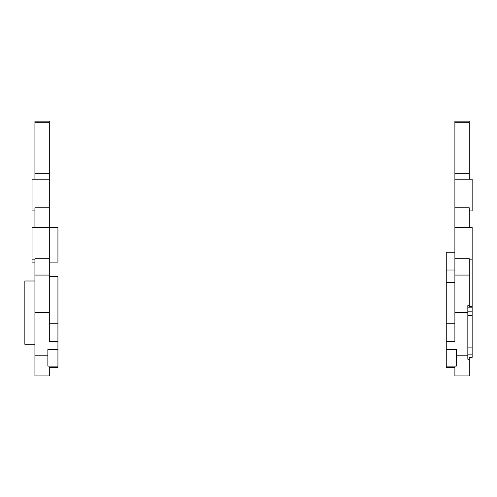 <?xml version="1.0" encoding="UTF-8"?>
<svg xmlns="http://www.w3.org/2000/svg" width="497" height="497" viewBox="0 0 497 497"><rect width="100%" height="100%" fill="white"/><g stroke="black" fill="none" stroke-linecap="round" stroke-linejoin="round"><path stroke-width="0.75" d="M49.302 276.686L57.932 276.686L57.932 349.453L47.867 349.453L47.867 366.115L57.932 366.115L57.932 367.401L49.302 367.401L49.302 375.931L34.92 375.931L34.92 258.72L49.302 258.72L49.302 341.576L57.932 341.576M34.92 179.231L34.92 121.069L49.302 121.069L49.302 258.72M49.302 227.489L34.92 227.489L34.92 207.777L49.302 207.777M34.92 344.291L24.85 344.291L24.85 280.998L34.92 280.998M34.92 262.124L32.044 262.124L32.044 227.458L34.92 227.458M49.302 227.601L57.932 227.601L57.932 262.124L49.302 262.124M34.92 210.933L32.044 210.933L32.044 179.231L49.302 179.231M57.932 349.453L57.932 366.115M467.832 355.833L456.327 355.833L456.327 366.115L446.256 366.115L446.256 367.401L454.892 367.401L454.892 375.931L469.274 375.931L469.274 359.244L467.832 359.244L467.832 312.644L454.892 312.644L454.892 341.576L446.256 341.576L446.256 252.252L454.892 252.252M469.274 227.458L472.15 227.458L472.15 259.161L469.274 259.161M454.892 312.644L454.892 121.069L469.274 121.069L469.274 179.231M454.892 179.231L472.15 179.231L472.15 210.933L469.274 210.933M454.892 258.72L469.274 258.72L469.274 306.661L472.15 306.661L472.15 259.161M446.256 341.576L446.256 349.453L456.327 349.453L456.327 355.833M467.832 307.805L472.15 307.805L472.15 357.368L469.274 357.368L469.274 359.244M467.832 312.644L467.832 305.58L469.274 305.58M446.256 349.453L446.256 366.115M454.892 207.777L469.274 207.777L469.274 227.489L454.892 227.489M472.15 307.805L472.15 306.661M472.15 354.15L467.832 354.15M472.15 347.092L467.832 347.092M467.832 354.05L472.15 354.05M57.932 323.758L49.302 323.758M34.92 275.077L49.302 275.077M34.92 312.644L49.302 312.644M49.302 122.74L34.92 122.74M34.92 173.329L49.302 173.329M34.92 355.833L47.867 355.833M34.92 121.945L49.302 121.945M446.256 270.039L454.892 270.039M454.892 323.758L446.256 323.758M454.892 173.329L469.274 173.329M469.274 122.74L454.892 122.74M469.274 275.077L454.892 275.077M454.892 121.945L469.274 121.945M472.15 315.409L467.832 315.409M472.15 311.19L467.832 311.19M454.892 282.613L446.256 282.613M32.044 259.161L34.92 259.161M472.15 357.368L469.274 357.368"/></g></svg>
